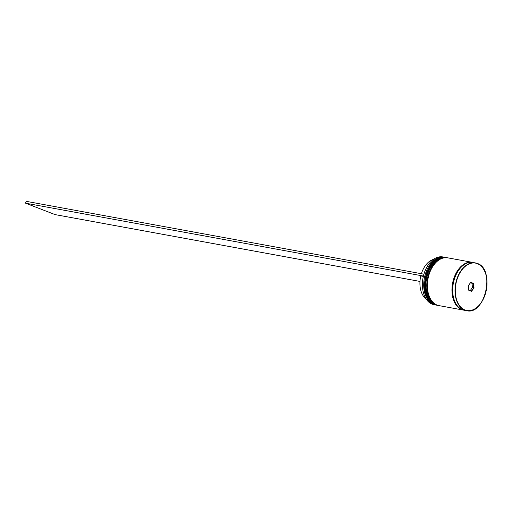 <?xml version="1.0" encoding="UTF-8"?>
<svg xmlns="http://www.w3.org/2000/svg" width="512" height="512" viewBox="0 0 512 512"><rect width="100%" height="100%" fill="white"/><g stroke="black" fill="none" stroke-linecap="round" stroke-linejoin="round"><path stroke-width="0.77" d="M423.078 291.277A24.096 15.52 -79.6 0 1 423.066 291.219A24.096 15.52 -79.6 0 1 423.398 276.07A24.096 15.52 -79.6 0 1 423.898 274.195A24.096 15.52 -79.6 0 1 427.744 265.651A24.096 15.52 -79.6 0 1 427.776 265.606M444.096 257.165L442.784 256.928A24.288 15.648 100.4 0 0 427.808 265.562A24.288 15.648 100.4 0 0 423.091 291.328A24.288 15.648 100.4 0 0 432.192 304.186A24.288 15.648 100.4 0 0 434.035 304.71L435.347 304.954A24.288 15.648 -79.6 0 1 433.504 304.429A24.288 15.648 -79.6 0 1 424.627 276.787A24.288 15.648 -79.6 0 1 444.096 257.165A24.288 15.648 -79.6 0 1 444.531 257.254M437.978 305.421A24.288 15.648 -79.6 0 1 437.542 305.35A24.288 15.648 -79.6 0 1 435.699 304.832A24.288 15.648 -79.6 0 1 426.822 277.19A24.288 15.648 -79.6 0 1 446.291 257.568A24.288 15.648 -79.6 0 1 446.726 257.658M446.291 257.568L445.562 257.434A24.288 15.648 100.4 0 0 426.093 277.056A24.288 15.648 100.4 0 0 434.97 304.698A24.288 15.648 100.4 0 0 436.813 305.216L437.542 305.35M472.678 262.406A24.288 15.648 100.4 0 0 472.314 262.336L447.757 257.837A24.288 15.648 100.4 0 0 428.288 277.459A24.288 15.648 100.4 0 0 437.158 305.101A24.288 15.648 100.4 0 0 439.002 305.619L463.565 310.118A24.288 15.648 100.4 0 0 463.93 310.176M472.314 262.336A24.288 15.648 100.4 0 0 452.845 281.952A24.288 15.648 100.4 0 0 461.722 309.6A24.288 15.648 100.4 0 0 463.565 310.118M481.638 302.003A24.288 15.648 -79.6 0 1 466.637 310.682C485.114 315.635 495.597 268.896 477.248 263.424L473.05 262.47A24.288 15.648 100.4 0 0 453.581 282.086A24.288 15.648 100.4 0 0 462.451 309.728A24.288 15.648 100.4 0 0 464.294 310.253L466.637 310.682A24.288 15.648 -79.6 0 1 464.794 310.157A24.288 15.648 -79.6 0 1 455.917 282.515A24.288 15.648 -79.6 0 1 475.386 262.899A24.288 15.648 -79.6 0 1 477.229 263.418M433.523 259.366A21.178 13.645 100.4 0 0 421.395 273.715M473.632 283.443L474.016 287.923L471.539 291.296L468.685 290.189L468.294 285.709L470.771 282.336L473.632 283.443L470.643 282.522L468.301 285.722M435.782 305.024A24.288 15.648 -79.6 0 1 435.347 304.954M472.051 283.334L473.37 283.578L473.734 287.846L472.416 287.603L472.051 283.334L470.49 282.733M468.666 290.003L471.379 291.053L474.016 287.923M470.214 290.605L472.416 287.603M423.322 276.416L420.787 275.949A21.178 13.645 100.4 0 0 426.24 299.149M423.398 276.07L423.898 274.195M423.77 274.15L26.099 201.318L25.6 203.187L423.27 276.019M419.981 281.434L55.085 214.605L25.6 203.187M445.05 257.344A24.288 15.648 100.4 0 0 444.979 257.331A24.288 15.648 100.4 0 0 425.504 276.947A24.288 15.648 100.4 0 0 434.381 304.589A24.288 15.648 100.4 0 0 436.224 305.114A24.288 15.648 100.4 0 0 436.301 305.126M434.528 304.614A24.288 15.648 -79.6 0 1 425.651 276.973A24.288 15.648 -79.6 0 1 445.12 257.357A24.288 15.648 -79.6 0 1 445.344 257.395L444.979 257.331C426.259 252.461 415.853 298.95 434.323 304.57L436.371 305.139A24.288 15.648 -79.6 0 1 434.528 304.614M447.245 257.741A24.288 15.648 100.4 0 0 447.168 257.728A24.288 15.648 100.4 0 0 427.699 277.35A24.288 15.648 100.4 0 0 436.576 304.992A24.288 15.648 100.4 0 0 438.419 305.51A24.288 15.648 100.4 0 0 438.49 305.523M436.723 305.018A24.288 15.648 -79.6 0 1 427.846 277.376A24.288 15.648 -79.6 0 1 447.315 257.754A24.288 15.648 -79.6 0 1 447.533 257.798L447.168 257.728C428.454 252.864 418.042 299.354 436.512 304.973L438.566 305.542A24.288 15.648 -79.6 0 1 436.723 305.018M477.325 263.635A24.096 15.52 100.4 0 0 456.531 281.152A24.096 15.52 100.4 0 0 464.986 309.997A24.096 15.52 100.4 0 0 485.779 292.48A24.096 15.52 100.4 0 0 477.325 263.635M462.662 309.811A24.192 15.584 -79.6 0 1 461.747 309.504A24.192 15.584 -79.6 0 1 452.755 282.688A24.192 15.584 -79.6 0 1 471.36 262.304M477.267 263.437A24.288 15.648 -79.6 0 1 486.342 276.333"/></g></svg>
